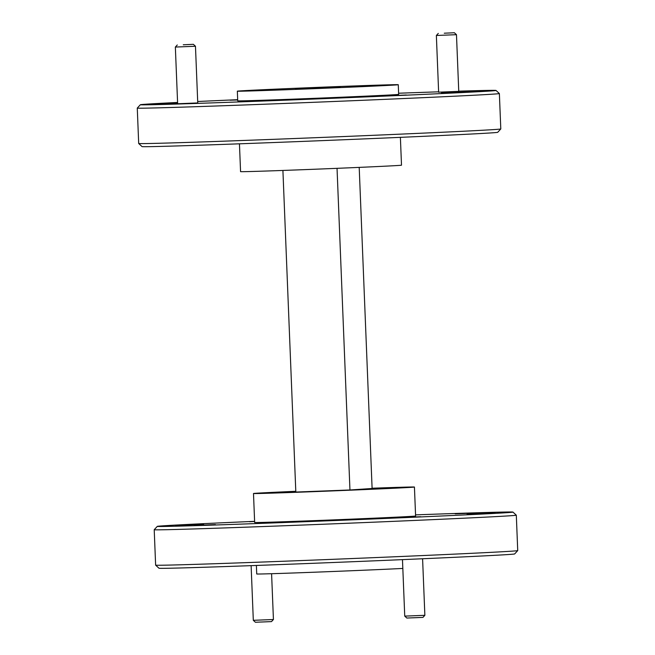 <?xml version="1.0" encoding="UTF-8"?>
<svg xmlns="http://www.w3.org/2000/svg" width="655" height="655" viewBox="0 0 655 655"><rect width="100%" height="100%" fill="white"/><g stroke="black" fill="none" stroke-linecap="round" stroke-linejoin="round"><path stroke-width="0.98" d="M408.777 517.278L418.889 516.811L408.777 517.278M422.933 617.395L406.837 618.042L404.749 616.118L424.866 615.307L422.933 617.395M271.498 621.603L255.401 622.25L253.313 620.318L273.43 619.507L271.498 621.603M254.623 521.486L249.514 521.74L254.615 521.47M444.27 33.209L454.382 32.75L444.27 33.209M454.382 32.75L456.478 34.682L436.361 35.485L438.637 92.257M183.261 44.786L193.381 44.319L183.261 44.786M193.381 44.319L195.468 46.251L175.352 47.062L177.636 103.826M517.728 550.601L514.642 553.95A177.98 1.277 177.7 0 1 508.681 554.507A177.98 1.277 177.7 0 1 314.441 563.251A177.98 1.277 177.7 0 1 158.977 568.237L155.628 565.142A181.198 1.302 -2.3 0 0 155.628 565.142A181.198 1.302 -2.3 0 0 313.909 560.074A181.198 1.302 -2.3 0 0 511.661 551.174A181.198 1.302 -2.3 0 0 517.728 550.601A181.198 1.302 -2.3 0 0 517.728 550.593L516.312 515.19A181.198 1.302 177.7 0 1 516.312 515.19A181.198 1.302 177.7 0 1 510.237 515.763A181.198 1.302 177.7 0 1 311.837 524.688A181.198 1.302 177.7 0 1 154.203 529.731A181.198 1.302 177.7 0 1 154.212 529.723L155.628 565.134M254.615 521.331A177.98 1.277 -2.3 0 0 163.251 525.818A177.98 1.277 -2.3 0 0 157.298 526.374A177.98 1.277 -2.3 0 0 311.493 521.462A177.98 1.277 -2.3 0 0 507.003 512.668A177.98 1.277 -2.3 0 0 512.955 512.087A177.98 1.277 -2.3 0 0 415.548 514.871M500.788 128.961L497.702 132.31A177.98 1.277 177.7 0 1 491.749 132.867A177.98 1.277 177.7 0 1 297.509 141.611A177.98 1.277 177.7 0 1 142.045 146.597L138.696 143.502A181.198 1.302 -2.3 0 0 138.696 143.502A181.198 1.302 -2.3 0 0 296.977 138.426A181.198 1.302 -2.3 0 0 494.73 129.526A181.198 1.302 -2.3 0 0 500.788 128.961A181.198 1.302 -2.3 0 0 500.797 128.953L499.372 93.55A181.198 1.302 177.7 0 1 499.372 93.55A181.198 1.302 177.7 0 1 493.305 94.123A181.198 1.302 177.7 0 1 294.906 103.048A181.198 1.302 177.7 0 1 137.272 108.091A181.198 1.302 177.7 0 1 137.272 108.083L138.688 143.494M177.579 102.467A177.98 1.277 -2.3 0 0 146.319 104.178A177.98 1.277 -2.3 0 0 140.358 104.734A177.98 1.277 -2.3 0 0 294.562 99.814A177.98 1.277 -2.3 0 0 490.063 91.029A177.98 1.277 -2.3 0 0 496.023 90.447A177.98 1.277 -2.3 0 0 458.746 91.168M458.754 91.372L438.637 92.175M390.724 95.712L406.305 95L390.724 95.712M197.745 102.941L177.628 103.752M237.691 99.978L230.085 100.199L237.683 99.814M177.595 102.81L149.839 104.079L177.603 103.122M301.226 99.372L256.924 101.107L301.226 99.372M485.789 91.192L441.478 92.928L485.789 91.192M194.199 525.425L215.405 524.598L194.199 525.425M455.209 513.856L476.414 513.021L455.209 513.856M401.278 517.507L420.739 516.738L401.278 517.507M402.833 568.442A80.532 0.581 177.7 0 1 312.779 572.274A80.532 0.581 177.7 0 1 256.727 573.968L256.383 565.453M400.385 137.345L401.507 165.175A80.532 0.581 177.7 0 1 398.805 165.437A80.532 0.581 177.7 0 1 310.626 169.399A80.532 0.581 177.7 0 1 240.565 171.643L239.452 143.813M395.571 84.97A80.532 0.581 177.7 0 1 307.4 88.933A80.532 0.581 177.7 0 1 237.339 91.176A80.532 0.581 177.7 0 1 240.033 90.922A80.532 0.581 177.7 0 1 328.212 86.951A80.532 0.581 177.7 0 1 398.273 84.708A80.532 0.581 177.7 0 1 395.571 84.97M398.273 84.708L398.658 94.369A80.532 0.581 177.7 0 1 395.964 94.623A80.532 0.581 177.7 0 1 307.784 98.594A80.532 0.581 177.7 0 1 237.724 100.829L237.339 91.176M467.105 514.191L495.27 513.086L467.105 514.191M175.466 525.351L203.631 524.246L175.466 525.351M282.542 522.379L310.707 521.274L282.542 522.379M295.798 491.299A80.532 0.581 -2.3 0 0 256.195 493.248A80.532 0.581 -2.3 0 0 253.493 493.502A80.532 0.581 -2.3 0 0 323.554 491.266A80.532 0.581 -2.3 0 0 411.733 487.295A80.532 0.581 -2.3 0 0 414.435 487.042A80.532 0.581 -2.3 0 0 372.089 488.229M414.435 487.042L415.598 516.009A80.532 0.581 177.7 0 1 412.896 516.263A80.532 0.581 177.7 0 1 324.724 520.234A80.532 0.581 177.7 0 1 254.656 522.477L253.493 493.502M324.659 87.909L295.413 89.023L340.191 86.861L324.659 87.909M310.953 87.983L310.969 88.433M438.621 91.823A177.98 1.277 -2.3 0 0 398.617 93.231M237.675 99.691A177.98 1.277 -2.3 0 0 197.687 101.5M359.202 167.385L372.106 488.491L349.95 489.981L337.038 168.335M282.911 170.447L295.823 492.052L349.95 489.981M422.59 558.756L424.866 615.307M402.473 559.632L404.741 616.118M271.588 573.706L273.43 619.507M251.119 565.65L253.313 620.318M456.478 34.682L458.754 91.446M438.293 33.397L436.361 35.485M195.468 46.251L197.753 103.023M177.284 44.966L175.352 47.062M157.298 526.374L154.212 529.723M140.358 104.734L137.272 108.083M496.023 90.447L499.372 93.534M512.955 512.087L516.304 515.182"/></g></svg>
